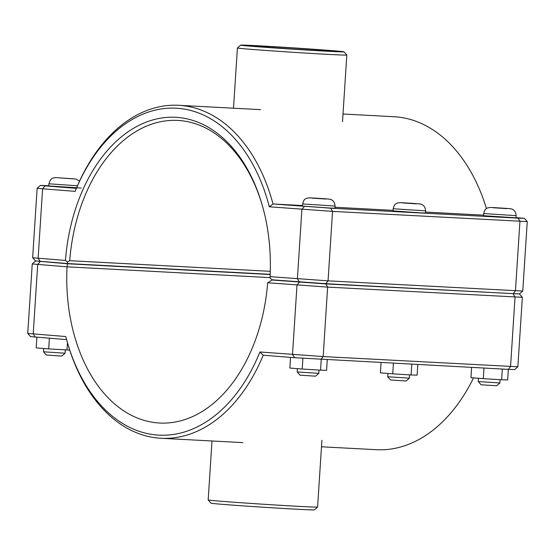 <?xml version="1.0" encoding="UTF-8"?>
<svg xmlns="http://www.w3.org/2000/svg" width="555" height="555" viewBox="0 0 555 555"><rect width="100%" height="100%" fill="white"/><g stroke="black" fill="none" stroke-linecap="round" stroke-linejoin="round"><path stroke-width="0.83" d="M58.476 262.834L43.894 261.676M81.203 188.048L48.791 185.953L48.93 183.795C50.47 179.3 51.247 176.934 59.031 177.843L75.806 179.036L79.608 181.034M65.095 353.202L61.876 356.026L59.26 355.935L46.322 355.02L43.491 351.801L65.095 353.202L65.31 349.927M49.381 338.231L48.694 348.901L69.722 350.101M67.481 342.719L67.009 350.032M36.894 337.239L36.207 347.909L48.694 348.901M330.003 283.924L297.591 281.836M329.441 208.007L302.489 206.106L302.628 203.949L335.04 206.044L334.901 208.201L329.441 208.007M318.792 373.348L297.189 371.954L300.019 375.173L315.573 376.179L318.792 373.355L319.007 370.081M290.549 357.385L289.863 368.055L302.197 369.04L302.891 358.315M321.248 359.446L320.554 370.178L302.197 369.04M327.249 359.765L326.569 370.331L320.554 370.178M420.544 288.732L402.104 287.754M419.989 212.815L393.03 210.914L393.169 208.749L425.581 210.845L425.442 213.009L419.989 212.815M409.34 378.156L387.73 376.755L390.56 379.981L406.114 380.987L409.34 378.156L409.548 374.882M381.07 362.623L380.404 372.856L392.746 373.841L393.426 363.275M411.789 364.253L411.095 374.979L392.746 373.841M417.797 364.566L417.11 375.138L411.095 374.979M499.882 382.957L478.278 381.556L481.109 384.781L496.663 385.787L499.882 382.957L500.097 379.689M471.611 367.424L470.952 377.664L483.287 378.642L483.974 368.076M502.337 369.054L501.644 379.78L483.287 378.642M517.6 293.852L325.834 283.924L272.144 280.025L267.663 282.772L327.644 287.108L522.352 297.307L517.857 366.772L323.156 356.567L259.927 351.974L263.23 355.214L294.566 357.704L508.345 369.373L507.659 379.939L501.644 379.78M516.129 215.645L515.99 217.81L483.578 215.715L483.717 213.55L516.129 215.645C515.928 212.343 514.575 210.192 512.085 209.207C512.709 208.625 500.839 208.049 492.895 207.556C484.959 206.994 484.799 210.192 483.717 213.55M511.093 293.533L492.646 292.554M40.182 261.384L38.115 258.235L32.648 257.693L35.478 260.919L67.488 263.549L67.467 262.064L65.441 260.406L38.115 258.235L42.603 188.776L75.182 191.364A163.69 108.676 93 0 1 75.189 191.343A163.69 108.676 93 0 1 178.12 108.336A163.69 108.676 93 0 1 269.314 206.786L332.542 211.379L527.25 221.577L522.761 291.042L328.054 280.844L270.07 276.661A154.595 102.64 -87 0 0 262.321 205.454A154.595 102.64 -87 0 0 153.152 119.831A154.595 102.64 -87 0 0 65.441 260.406M40.362 185.405L37.136 188.235L42.603 188.776L45.066 185.87L40.362 185.405L48.805 185.745M270.07 276.661L270.118 278.159L272.158 279.81L325.847 283.709L513.243 293.644L519.535 293.873L522.755 291.042M67.467 262.064L69.708 260.69A151.564 100.628 93 0 1 177.843 120.435A151.564 100.628 93 0 1 262.522 206.169M270.285 271.326L69.708 260.69M67.488 263.549L270.181 274.302M343.004 114.018L394.015 116.723A166.722 110.688 93 0 1 486.458 208.659M75.182 191.364L76.403 188.36L45.066 185.87M269.314 206.786L273.011 203.976A166.722 110.688 -87 0 0 178.648 105.297A166.722 110.688 -87 0 0 76.403 188.36M516.004 217.595L524.419 218.358L518.127 218.136L330.731 208.194L273.011 203.976L302.524 205.544M483.613 215.153L425.505 212.065M393.072 210.345L334.956 207.265M35.464 261.127L32.239 263.958L67.037 266.83L67.474 263.764L37.4 261.148M267.663 282.772A151.564 100.628 93 0 1 159.528 423.021A151.564 100.628 93 0 1 67.037 266.83L270.105 277.604M259.927 351.974A163.69 108.676 93 0 1 158.89 435.127A163.69 108.676 93 0 1 67.21 341.776A163.69 108.676 93 0 1 65.788 336.552L27.75 333.423L32.239 263.958M522.352 297.307L519.522 294.081M270.174 274.517L67.474 263.764M473.54 377.865A166.722 110.688 93 0 1 376.352 449.703L321.491 446.789M67.21 341.776L67.613 343.191A166.722 110.688 -87 0 0 160.985 438.277A166.722 110.688 -87 0 0 263.23 355.214M27.75 333.423L30.58 336.642L66.6 339.598M513.229 293.859L515.04 297.043L510.551 366.508L508.345 369.373L514.638 369.595L517.857 366.772M272.144 280.025L280.372 280.462M208.18 499.965L211.011 503.184A51.788 0.673 3.7 0 0 241.772 505.785A51.788 0.673 3.7 0 0 296.974 509.24A51.788 0.673 3.7 0 0 314.366 509.865L317.585 507.034A54.82 0.715 -176.3 0 1 317.585 507.034A54.82 0.715 -176.3 0 1 299.173 506.375A54.82 0.715 -176.3 0 1 240.745 502.712A54.82 0.715 -176.3 0 1 208.18 499.965A54.82 0.715 -176.3 0 1 208.18 499.951L211.996 440.982M326.59 51.206A51.788 0.673 -176.3 0 1 270.778 47.709A51.788 0.673 -176.3 0 1 240.634 45.135A51.788 0.673 -176.3 0 1 292.353 47.813A51.788 0.673 -176.3 0 1 343.989 51.816A51.788 0.673 -176.3 0 1 326.59 51.206M240.634 45.135L237.415 47.966A54.82 0.715 3.7 0 0 237.408 47.973A54.82 0.715 3.7 0 0 269.647 50.713A54.82 0.715 3.7 0 0 328.4 54.39A54.82 0.715 3.7 0 0 346.82 55.049A54.82 0.715 3.7 0 0 346.82 55.035L342.504 121.795M264.395 46.266A42.173 0.548 -176.3 0 1 309.593 49.097A42.173 0.548 -176.3 0 1 334.394 51.206A42.173 0.548 -176.3 0 1 292.277 49.034A42.173 0.548 -176.3 0 1 250.229 45.767A42.173 0.548 -176.3 0 1 264.395 46.266M77.492 185.779L48.93 183.795M59.108 177.85L72.83 178.745L59.108 177.85M325.702 199.023L311.972 198.128L325.702 199.023M416.243 203.831L402.521 202.929L416.243 203.831M506.791 208.631L493.069 207.73L506.791 208.631M304.348 206.467L301.892 209.374L297.397 278.832L299.464 281.982M325.847 283.709L328.054 280.844L332.542 211.379L330.731 208.194M513.243 293.644L515.449 290.778L519.938 221.32L518.127 218.136M40.168 261.599L37.705 264.499L33.217 333.964L35.284 337.107M299.45 282.197L296.994 285.103L292.499 354.562L294.566 357.704M325.834 283.924L327.644 287.108L323.156 356.567L320.95 359.432M43.491 351.801L43.706 348.505M297.404 368.659L297.189 371.954M335.04 206.044C334.838 202.735 333.486 200.591 330.995 199.599C331.619 199.016 319.749 198.44 311.806 197.948C303.869 197.393 303.71 200.584 302.628 203.949M387.945 373.46L387.73 376.755M425.581 210.845C425.38 207.535 424.034 205.392 421.543 204.406C422.168 203.817 410.298 203.241 402.347 202.748C394.418 202.193 394.251 205.392 393.169 208.749M478.493 378.26L478.278 381.556M37.136 188.235L32.648 257.693M524.419 218.358L527.25 221.577M260.552 109.647L178.648 105.297M242.889 442.619L160.985 438.277M321.907 440.281L317.592 507.027M343.989 51.816L346.82 55.035M237.408 47.973L233.509 108.211"/></g></svg>

